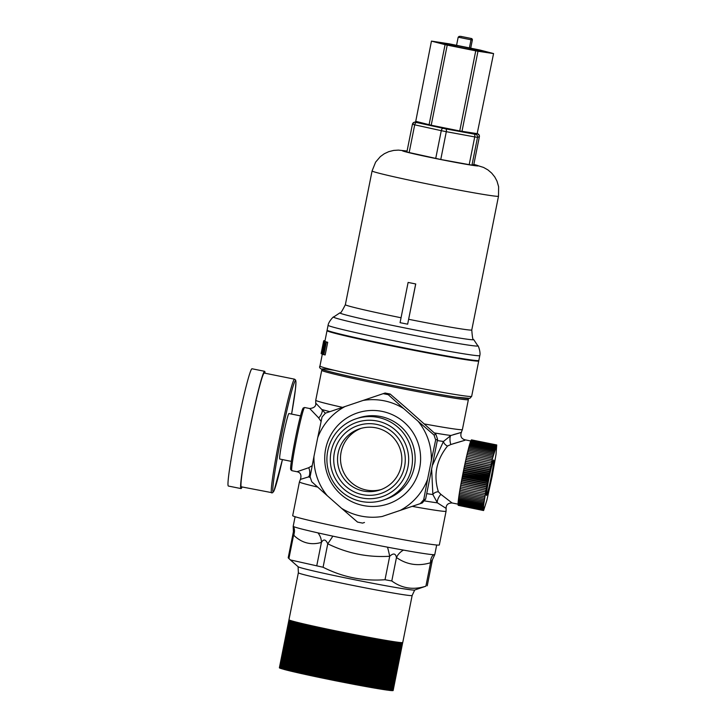 <?xml version="1.0" encoding="UTF-8"?>
<svg xmlns="http://www.w3.org/2000/svg" width="727" height="727" viewBox="0 0 727 727"><rect width="100%" height="100%" fill="white"/><g stroke="black" fill="none" stroke-linecap="round" stroke-linejoin="round"><path stroke-width="1.09" d="M265.01 373.224A59.814 3.135 101.4 0 0 264.619 371.306A59.814 3.135 101.4 0 0 249.388 431.066A59.814 3.135 101.4 0 0 240.991 488.58A59.814 3.135 101.4 0 0 242.1 486.963M294.553 379.176L264.264 373.069A58.015 3.035 101.4 0 0 249.497 431.029A58.015 3.035 101.4 0 0 241.355 486.817L272.561 492.797L274.015 490.889L282.43 459.582A56.724 2.972 -78.6 0 1 272.807 490.725A56.724 2.972 -78.6 0 1 281.122 437.363A56.724 2.972 -78.6 0 1 294.626 381.966A56.724 2.972 -78.6 0 1 291.6 414.081L295.426 389.281L295.953 381.939L295.653 380.085L294.553 379.176A58.015 3.035 101.4 0 0 279.786 437.136A58.015 3.035 101.4 0 0 271.644 492.915M240.991 488.58L228.378 486.045A59.814 3.135 -78.6 0 1 236.766 428.521A59.814 3.135 -78.6 0 1 251.996 368.762L264.619 371.306M321.143 353.504L323.669 340.863L321.143 353.495A78.643 2.326 11.3 0 0 321.143 353.504A78.643 2.326 11.3 0 0 321.143 353.54L323.142 343.535L321.37 353.74A78.643 2.326 11.3 0 0 321.588 353.858L324.115 341.227A78.643 2.326 -168.7 0 1 323.96 341.145L321.779 352.041L323.679 340.918A78.643 2.326 -168.7 0 1 323.669 340.863A78.643 2.326 -168.7 0 1 323.669 340.854L324.933 341.108A77.353 2.29 11.3 0 0 324.933 341.117A77.353 2.29 11.3 0 0 324.942 341.172L323.679 340.918M324.115 341.227L325.342 341.745M323.96 341.145L325.233 341.399A77.353 2.29 11.3 0 0 325.396 341.481M321.588 353.858L322.615 354.067M324.933 341.127L327.023 330.658A77.353 2.29 11.3 0 0 402.422 348.06A77.353 2.29 11.3 0 0 478.729 360.965A77.353 2.29 11.3 0 0 478.293 360.619M326.95 342.063L325.632 341.799L324.524 342.499L322.397 353.113L323.115 354.44A78.643 2.326 11.3 0 0 323.851 354.676L325.178 354.949L327.704 342.308L326.368 342.044A78.643 2.326 -168.7 0 1 325.632 341.799L326.95 342.063A77.353 2.29 11.3 0 0 327.704 342.308M323.851 354.676L326.368 342.044M322.843 351.977L324.433 343.835L325.323 343.253A78.643 2.326 11.3 0 0 325.641 343.353L323.697 353.086A78.643 2.326 -168.7 0 1 323.388 352.977L322.843 351.977L323.869 352.186M325.205 345.507L324.206 350.532M324.433 343.835L325.496 344.053M324.133 340.799L324.151 340.709A78.643 2.326 -168.7 0 1 324.351 340.699L324.987 340.827M324.151 340.709L324.978 340.872M323.742 340.863L323.751 340.781A78.643 2.326 -168.7 0 1 323.878 340.745L324.96 340.963M323.751 340.781L324.951 341.027M327.559 330.494A77.353 2.29 11.3 0 0 327.023 330.658M312.192 465.671L308.675 467.734L297.016 471.732L291.881 470.687A32.233 1.69 -78.6 0 1 296.398 439.699A32.233 1.69 -78.6 0 1 304.604 407.502L309.738 408.538L318.644 417.871L321.098 421.515M291.345 461.381L279.777 459.046A23.209 1.218 -78.6 0 1 283.03 436.736A23.209 1.218 -78.6 0 1 288.946 413.554L300.505 415.88M471.341 38.622L471.014 39.785L472.35 40.012A1.29 1.29 0 0 0 471.341 38.495L460.691 36.35L459.119 36.386L458.183 37.195L471.014 39.785L469.397 47.882M461.681 36.677L460.691 36.35M456.565 45.301L458.183 37.195M431.456 41.103L415.744 121.318L431.456 41.103L449.277 43.838L479.947 50.036L493.569 53.571L477.176 133.65L493.569 53.571M415.744 121.318L431.211 125.226L459.746 130.951L477.176 133.65M431.211 125.226L447.223 45.11L445.078 44.638L429.075 124.753M447.223 45.11L475.749 50.835L459.746 130.951M461.981 131.36L477.984 51.244L475.749 50.835M477.984 51.244L493.188 53.534M477.285 133.668L477.348 133.704A2.581 2.572 71.8 0 1 479.366 136.74L473.813 164.529L471.959 165.147L440.762 159.486L406.875 152.043L412.427 124.244L406.884 152.034M472.341 132.923L472.305 133.132A26.408 0.782 -168.7 0 1 446.251 128.724A26.408 0.782 -168.7 0 1 420.506 122.781L420.551 122.554M408.111 282.458L400.068 322.67L407.647 324.187L415.735 283.966A64.458 1.908 11.3 0 1 408.165 282.44L415.735 283.966M407.647 324.187L415.68 283.984M328.095 325.269L327.123 330.149A77.353 2.29 11.3 0 0 402.531 347.551A77.353 2.29 11.3 0 0 478.829 360.465L479.802 355.585A77.353 2.29 11.3 0 1 479.675 355.685A77.353 2.29 11.3 0 1 401.513 342.281A77.353 2.29 11.3 0 1 328.095 325.269C328.477 321.598 334.147 315.754 333.629 317.017A73.572 2.181 -168.7 0 0 401.531 332.875A73.572 2.181 -168.7 0 0 477.766 346.007A73.572 2.181 -168.7 0 0 477.866 345.843C477.875 344.471 480.865 352.05 479.802 355.585M414.626 590.042A59.46 1.763 -168.7 0 1 356.039 580.037A59.46 1.763 -168.7 0 1 298.161 566.769L290.364 559.926L323.079 567.251C342.571 577.156 363.218 581.309 385.01 579.728L391.789 580.973C402.004 588.452 413.372 590.188 425.886 586.189L414.626 590.042M298.106 566.697L298.361 572.776A58.015 1.718 11.3 0 0 354.912 585.826A58.015 1.718 11.3 0 0 412.145 595.504L402.749 642.504A58.015 1.718 -168.7 0 1 402.74 642.532A58.015 1.718 -168.7 0 1 402.703 642.559A58.015 1.718 -168.7 0 1 402.658 642.577A58.015 1.718 -168.7 0 1 402.585 642.595A58.015 1.718 -168.7 0 1 402.494 642.613A58.015 1.718 -168.7 0 1 402.394 642.623A58.015 1.718 -168.7 0 1 402.267 642.632A58.015 1.718 -168.7 0 1 402.131 642.632A58.015 1.718 -168.7 0 1 401.967 642.632A58.015 1.718 -168.7 0 1 401.795 642.623A58.015 1.718 -168.7 0 1 401.595 642.623A58.015 1.718 -168.7 0 1 401.377 642.604A58.015 1.718 -168.7 0 1 401.15 642.586A58.015 1.718 -168.7 0 1 400.904 642.568A58.015 1.718 -168.7 0 1 400.632 642.55A58.015 1.718 -168.7 0 1 400.35 642.523A58.015 1.718 -168.7 0 1 400.041 642.495A58.015 1.718 -168.7 0 1 399.723 642.459A58.015 1.718 -168.7 0 1 399.387 642.423A58.015 1.718 -168.7 0 1 399.032 642.377A58.015 1.718 -168.7 0 1 398.66 642.332A58.015 1.718 -168.7 0 1 398.269 642.286A58.015 1.718 -168.7 0 1 397.869 642.232A58.015 1.718 -168.7 0 1 397.442 642.177A58.015 1.718 -168.7 0 1 397.006 642.114A58.015 1.718 -168.7 0 1 396.551 642.059A58.015 1.718 -168.7 0 1 396.079 641.986A58.015 1.718 -168.7 0 1 395.588 641.923A58.015 1.718 -168.7 0 1 395.088 641.85A58.015 1.718 -168.7 0 1 394.57 641.768A58.015 1.718 -168.7 0 1 394.034 641.687A58.015 1.718 -168.7 0 1 393.48 641.605A58.015 1.718 -168.7 0 1 392.916 641.523A58.015 1.718 -168.7 0 1 392.335 641.432A58.015 1.718 -168.7 0 1 391.735 641.332A58.015 1.718 -168.7 0 1 391.126 641.241A58.015 1.718 -168.7 0 1 390.499 641.141A58.015 1.718 -168.7 0 1 389.863 641.032A58.015 1.718 -168.7 0 1 389.209 640.932A58.015 1.718 -168.7 0 1 388.536 640.814A58.015 1.718 -168.7 0 1 387.854 640.705A58.015 1.718 -168.7 0 1 387.155 640.587A58.015 1.718 -168.7 0 1 386.446 640.469A58.015 1.718 -168.7 0 1 385.728 640.351A58.015 1.718 -168.7 0 1 384.992 640.223A58.015 1.718 -168.7 0 1 384.247 640.096A58.015 1.718 -168.7 0 1 383.483 639.969A58.015 1.718 -168.7 0 1 382.711 639.833A58.015 1.718 -168.7 0 1 381.929 639.696A58.015 1.718 -168.7 0 1 381.13 639.56A58.015 1.718 -168.7 0 1 380.33 639.415A58.015 1.718 -168.7 0 1 379.512 639.269A58.015 1.718 -168.7 0 1 378.676 639.124A58.015 1.718 -168.7 0 1 377.84 638.969A58.015 1.718 -168.7 0 1 376.986 638.824A58.015 1.718 -168.7 0 1 376.132 638.669A58.015 1.718 -168.7 0 1 375.259 638.506A58.015 1.718 -168.7 0 1 374.378 638.351A58.015 1.718 -168.7 0 1 373.496 638.188A58.015 1.718 -168.7 0 1 372.597 638.024A58.015 1.718 -168.7 0 1 371.688 637.861A58.015 1.718 -168.7 0 1 370.779 637.688A58.015 1.718 -168.7 0 1 369.852 637.515A58.015 1.718 -168.7 0 1 368.925 637.343A58.015 1.718 -168.7 0 1 367.989 637.17A58.015 1.718 -168.7 0 1 367.044 636.997A58.015 1.718 -168.7 0 1 366.09 636.816A58.015 1.718 -168.7 0 1 365.136 636.634A58.015 1.718 -168.7 0 1 364.172 636.452A58.015 1.718 -168.7 0 1 363.2 636.27A58.015 1.718 -168.7 0 1 362.228 636.089A58.015 1.718 -168.7 0 1 361.246 635.898A58.015 1.718 -168.7 0 1 360.256 635.707A58.015 1.718 -168.7 0 1 359.265 635.516A58.015 1.718 -168.7 0 1 358.275 635.325A58.015 1.718 -168.7 0 1 357.275 635.134A58.015 1.718 -168.7 0 1 356.275 634.944A58.015 1.718 -168.7 0 1 355.267 634.744A58.015 1.718 -168.7 0 1 354.258 634.553A58.015 1.718 -168.7 0 1 353.249 634.353A58.015 1.718 -168.7 0 1 352.231 634.153A58.015 1.718 -168.7 0 1 351.214 633.953A58.015 1.718 -168.7 0 1 350.196 633.753A58.015 1.718 -168.7 0 1 349.178 633.553A58.015 1.718 -168.7 0 1 348.16 633.353A58.015 1.718 -168.7 0 1 347.142 633.144A58.015 1.718 -168.7 0 1 346.116 632.944A58.015 1.718 -168.7 0 1 345.098 632.744A58.015 1.718 -168.7 0 1 344.08 632.535A58.015 1.718 -168.7 0 1 343.053 632.326A58.015 1.718 -168.7 0 1 342.035 632.126A58.015 1.718 -168.7 0 1 341.018 631.917A58.015 1.718 -168.7 0 1 340 631.718A58.015 1.718 -168.7 0 1 338.982 631.509A58.015 1.718 -168.7 0 1 337.973 631.3A58.015 1.718 -168.7 0 1 336.964 631.091A58.015 1.718 -168.7 0 1 335.956 630.891A58.015 1.718 -168.7 0 1 334.956 630.682A58.015 1.718 -168.7 0 1 333.947 630.473A58.015 1.718 -168.7 0 1 332.957 630.273A58.015 1.718 -168.7 0 1 331.966 630.064A58.015 1.718 -168.7 0 1 330.976 629.864A58.015 1.718 -168.7 0 1 329.994 629.655A58.015 1.718 -168.7 0 1 329.013 629.455A58.015 1.718 -168.7 0 1 328.041 629.246A58.015 1.718 -168.7 0 1 327.077 629.046A58.015 1.718 -168.7 0 1 326.114 628.837A58.015 1.718 -168.7 0 1 325.16 628.637A58.015 1.718 -168.7 0 1 324.206 628.437A58.015 1.718 -168.7 0 1 323.27 628.237A58.015 1.718 -168.7 0 1 322.334 628.037A58.015 1.718 -168.7 0 1 321.407 627.837A58.015 1.718 -168.7 0 1 320.489 627.646A58.015 1.718 -168.7 0 1 319.58 627.446A58.015 1.718 -168.7 0 1 318.68 627.256A58.015 1.718 -168.7 0 1 317.79 627.056A58.015 1.718 -168.7 0 1 316.899 626.865A58.015 1.718 -168.7 0 1 316.027 626.674A58.015 1.718 -168.7 0 1 315.164 626.483A58.015 1.718 -168.7 0 1 314.309 626.301A58.015 1.718 -168.7 0 1 313.464 626.111A58.015 1.718 -168.7 0 1 312.628 625.929A58.015 1.718 -168.7 0 1 311.81 625.747A58.015 1.718 -168.7 0 1 310.992 625.565A58.015 1.718 -168.7 0 1 310.193 625.384A58.015 1.718 -168.7 0 1 309.402 625.211A58.015 1.718 -168.7 0 1 308.63 625.029A58.015 1.718 -168.7 0 1 307.857 624.856A58.015 1.718 -168.7 0 1 307.103 624.684A58.015 1.718 -168.7 0 1 306.367 624.52A58.015 1.718 -168.7 0 1 305.631 624.348A58.015 1.718 -168.7 0 1 304.922 624.184A58.015 1.718 -168.7 0 1 304.213 624.02A58.015 1.718 -168.7 0 1 303.532 623.857A58.015 1.718 -168.7 0 1 302.85 623.702A58.015 1.718 -168.7 0 1 302.187 623.548A58.015 1.718 -168.7 0 1 301.541 623.393A58.015 1.718 -168.7 0 1 300.914 623.239A58.015 1.718 -168.7 0 1 300.287 623.094A58.015 1.718 -168.7 0 1 299.688 622.948A58.015 1.718 -168.7 0 1 299.097 622.803A58.015 1.718 -168.7 0 1 298.524 622.666A58.015 1.718 -168.7 0 1 297.97 622.521A58.015 1.718 -168.7 0 1 297.425 622.385A58.015 1.718 -168.7 0 1 296.898 622.257A58.015 1.718 -168.7 0 1 296.38 622.13A58.015 1.718 -168.7 0 1 295.889 622.003A58.015 1.718 -168.7 0 1 295.407 621.876A58.015 1.718 -168.7 0 1 294.944 621.758A58.015 1.718 -168.7 0 1 294.499 621.64A58.015 1.718 -168.7 0 1 294.062 621.521A58.015 1.718 -168.7 0 1 293.653 621.412A58.015 1.718 -168.7 0 1 293.254 621.303A58.015 1.718 -168.7 0 1 292.872 621.203A58.015 1.718 -168.7 0 1 292.508 621.094A58.015 1.718 -168.7 0 1 292.163 621.003A58.015 1.718 -168.7 0 1 291.836 620.903A58.015 1.718 -168.7 0 1 291.527 620.813A58.015 1.718 -168.7 0 1 291.227 620.722A58.015 1.718 -168.7 0 1 290.954 620.64A58.015 1.718 -168.7 0 1 290.7 620.558A58.015 1.718 -168.7 0 1 290.455 620.476A58.015 1.718 -168.7 0 1 290.237 620.404A58.015 1.718 -168.7 0 1 290.028 620.331A58.015 1.718 -168.7 0 1 289.837 620.258A58.015 1.718 -168.7 0 1 289.673 620.195A58.015 1.718 -168.7 0 1 289.519 620.14A58.015 1.718 -168.7 0 1 289.391 620.076A58.015 1.718 -168.7 0 1 289.273 620.022A58.015 1.718 -168.7 0 1 289.182 619.977A58.015 1.718 -168.7 0 1 289.101 619.922A58.015 1.718 -168.7 0 1 289.037 619.886A58.015 1.718 -168.7 0 1 289.001 619.84A58.015 1.718 -168.7 0 1 288.973 619.804A58.015 1.718 -168.7 0 1 288.973 619.777L279.377 667.795M294.035 534.99C293.335 530.855 293.19 530.901 293.59 535.136A12.895 10.396 146.4 0 0 293.363 526.457A72.191 2.136 -168.7 0 1 293.199 526.303A72.191 2.136 -168.7 0 1 293.199 526.266L295.098 516.724M293.199 526.303L293.399 531.782L288.201 557.809L290.364 559.926M288.901 558.59L293.59 535.136C301.769 543.014 311.047 545.441 321.425 542.406A12.895 10.696 59.7 0 0 317.935 532.873A72.191 2.136 -168.7 0 1 293.363 526.457M316.736 565.86L321.425 542.406C323.588 538.834 325.696 539.298 327.759 543.796A12.895 0.473 124.7 0 0 332.848 536.153A72.191 2.136 -168.7 0 1 317.935 532.873M323.079 567.251L327.759 543.796C347.297 553.411 367.944 557.573 389.699 556.273A12.895 0.772 78.1 0 0 387.527 547.167A72.191 2.136 -168.7 0 1 332.848 536.153M427.24 585.789L432.438 559.763L434.773 554.583A72.191 2.136 -168.7 0 1 434.773 554.583A72.191 2.136 -168.7 0 1 433.583 554.701A12.895 9.778 -118.6 0 0 430.575 562.734C432.838 559.027 432.983 558.981 431.011 562.589M385.01 579.728L389.699 556.273C393.334 552.92 395.597 553.338 396.469 557.518A12.895 10.078 137.9 0 1 403.485 550.103A72.191 2.136 -168.7 0 1 387.527 547.167M433.583 554.701A72.191 2.136 -168.7 0 1 403.485 550.103M322.052 417.016L325.451 413.154L345.043 406.529A58.805 58.705 -108.2 0 0 317.726 437.627L322.052 417.016M363.146 400.423L383.184 393.661L388.236 394.67L403.721 408.592A58.805 58.705 -108.2 0 0 363.146 400.423L345.043 406.529M383.184 393.661L385.137 393.016M364.481 522.477L362.573 523.104L357.52 522.086L341.59 508.318A58.805 58.705 -108.2 0 0 382.166 516.488L422.223 502.984L425.622 499.113L437.572 439.281L435.927 434.392L406.084 407.82L390.145 394.043L385.101 393.034M418.08 421.242L434.01 435.019L435.664 439.908L431.338 460.518A58.805 58.705 -108.2 0 0 418.08 421.242L403.721 408.592M311.747 481.747L310.093 476.857L313.973 456.392A58.805 58.705 -108.2 0 0 327.232 495.66L311.747 481.747M327.232 495.66L341.59 508.318M423.705 499.74L420.306 503.611L400.268 510.372A58.805 58.705 -108.2 0 0 427.585 479.275L423.705 499.74L425.622 499.113M427.585 479.275L431.338 460.518M453.439 434.637C464.926 431.384 464.071 431.665 450.885 435.482A5.153 1.463 -95.2 0 0 449.968 439.126A5.153 1.463 -95.2 0 0 450.876 444.506C468.915 439.099 469.669 438.844 453.139 443.761M325.305 413.2L315.709 403.094L315.745 400.259L321.725 370.334A74.772 2.217 11.3 0 0 392.698 386.773A74.772 2.217 11.3 0 0 468.252 399.732A74.772 2.217 11.3 0 0 468.37 399.632L468.152 398.578M424.841 500.958A69.619 2.063 -168.7 0 0 437.418 502.848A5.153 1.545 116.8 0 1 438.017 498.895A5.153 1.545 116.8 0 1 440.916 494.369L438.372 491.788A5.153 3.608 -14.7 0 0 432.856 494.542L437.418 502.848L446.124 508.391L446.069 511.235L439.335 544.95A74.772 2.217 -168.7 0 1 365.572 532.473A74.772 2.217 -168.7 0 1 292.69 515.652L299.424 481.928A74.772 2.217 11.3 0 0 317.635 487.072M299.424 481.928L300.415 479.402L310.175 476.412M308.675 467.734A5.153 2.027 -94.6 0 1 309.757 473.059A5.153 2.027 -94.6 0 1 308.375 476.857A69.619 2.063 -168.7 0 0 310.029 477.348M329.885 411.655A69.619 2.063 11.3 0 1 321.834 409.483A5.153 1.945 -61.4 0 1 321.697 413.281A5.153 1.945 -61.4 0 1 318.644 417.871M438.372 491.788C433.283 475.304 436.327 460.046 447.514 446.042A5.153 3.408 36 0 1 443.461 441.462L432.656 464.916M431.684 469.787L432.856 494.542A64.458 1.908 -168.7 0 1 426.785 493.642M446.124 508.391C446.033 504.883 448.005 503.075 452.058 502.957L440.916 494.369M461.4 432.083C460.064 436.046 461.2 438.608 464.798 439.762L470.76 440.971M447.514 446.042L450.876 444.506M434.292 432.91A69.619 2.063 11.3 0 0 450.885 435.482L443.461 441.462A64.458 1.908 11.3 0 1 437.336 440.562M491.443 462.99L466.207 457.901L466.034 458.946A32.233 1.69 101.4 0 0 465.898 459.582L465.671 460.591A32.233 1.69 101.4 0 0 465.525 461.245L465.298 462.281A32.233 1.69 101.4 0 0 465.144 462.945L464.916 463.999A32.233 1.69 101.4 0 0 464.771 464.68L464.544 465.753A32.233 1.69 101.4 0 0 464.399 466.434L464.171 467.525A32.233 1.69 101.4 0 0 464.026 468.215L463.799 469.306A32.233 1.69 101.4 0 0 463.653 470.006L463.426 471.105A32.233 1.69 101.4 0 0 463.281 471.814L463.063 472.913A32.233 1.69 101.4 0 0 462.926 473.613L462.708 474.713A32.233 1.69 101.4 0 0 462.563 475.413L462.354 476.512A32.233 1.69 101.4 0 0 462.218 477.212L462.008 478.293A32.233 1.69 101.4 0 0 461.881 478.984L461.672 480.065A32.233 1.69 101.4 0 0 461.545 480.747L461.354 481.801A32.233 1.69 101.4 0 0 461.227 482.474L461.036 483.519A32.233 1.69 101.4 0 0 460.918 484.173L460.736 485.191A32.233 1.69 101.4 0 0 460.627 485.836L460.373 486.854L485.736 491.897L483.528 505.674L483.646 510.445L486.881 500.149L492.179 476.176L496.014 454.43L496.732 444.951L492.561 458.201L485.618 491.934M491.825 461.336L466.58 456.256L466.407 457.338A32.233 1.69 101.4 0 0 466.271 457.919M492.197 459.746L466.952 454.657L466.77 455.793A32.233 1.69 101.4 0 0 466.652 456.265M467.125 454.293A32.233 1.69 101.4 0 0 467.034 454.675L467.325 453.121L492.561 458.201M467.47 452.857A32.233 1.69 101.4 0 0 467.406 453.139L467.679 451.649L492.924 456.729M467.815 451.476A32.233 1.69 101.4 0 0 467.761 451.667L468.034 450.24L493.269 455.329M493.615 453.993L468.37 448.913L468.143 450.177A32.233 1.69 101.4 0 0 468.115 450.258M459.173 494.714L459.191 494.624A32.233 1.69 101.4 0 0 459.173 494.714L458.901 495.959L484.137 501.048M459.373 493.388L459.419 493.197A32.233 1.69 101.4 0 0 459.373 493.388L459.1 494.605L484.336 499.694M459.637 491.697A32.233 1.69 101.4 0 0 459.591 491.997L459.319 493.179L484.564 498.268M459.891 490.143A32.233 1.69 101.4 0 0 459.827 490.534L459.555 491.688L484.8 496.768M460.155 488.526A32.233 1.69 101.4 0 0 460.073 489.017L459.809 490.125L485.054 495.214M460.345 487.453L460.482 486.872A32.233 1.69 101.4 0 0 460.345 487.453L460.082 488.517L485.327 493.597M491.107 477.403A18.048 0.945 -78.6 0 1 486.508 495.432A18.048 0.945 -78.6 0 1 489.153 477.548A18.048 0.945 -78.6 0 1 493.642 460.046A18.048 0.945 -78.6 0 1 491.107 477.403M496.514 445.024L471.223 440.153M496.368 445.224L471.06 440.462M496.205 445.524L470.878 440.862M496.023 445.933L470.787 440.844L470.678 441.38M495.823 446.442L470.587 441.362L470.451 441.989M495.605 447.06L470.369 441.971L470.215 442.698M495.369 447.768L470.133 442.679L469.96 443.515M495.114 448.577L469.869 443.497L469.687 444.415M494.842 449.486L469.606 444.397L469.406 445.415M494.56 450.486L469.315 445.397L469.106 446.505M494.251 451.567L469.015 446.487L468.788 447.678M493.942 452.739L468.697 447.659L468.461 448.932M458.991 495.978L458.71 497.241L483.955 502.33M458.801 497.259L458.555 498.44L483.791 503.529M458.637 498.458L458.41 499.558L483.655 504.638M458.501 499.576L458.292 500.585L483.528 505.674M458.373 500.603L458.192 501.521L483.428 506.61M458.274 501.539L458.11 502.366L483.355 507.446M458.201 502.384L458.055 503.111L483.291 508.191M458.146 503.129L458.019 503.756L483.264 508.845M458.11 503.775L458.01 504.302L483.246 509.382M458.101 504.32L483.264 509.827M458.11 504.765L483.291 510.163M458.146 505.101L483.346 510.399M458.201 505.329L483.428 510.518L483.864 508.609L483.519 510.536M471.487 439.871L496.732 444.951M496.632 444.933L471.369 439.962M460.073 489.017L460.191 488.535M460.627 485.836L460.773 485.218L486.018 490.307M460.673 485.136L485.918 490.225M460.918 484.173L461.063 483.591L486.308 488.68M460.991 483.382L486.236 488.471M461.227 482.474L461.372 481.928L486.608 487.008M461.318 481.601L486.563 486.681M461.545 480.747L461.681 480.229L486.926 485.318M461.663 479.784L486.899 484.864M461.881 478.984L462.008 478.511L487.254 483.591M462.008 477.939L487.254 483.028M462.218 477.212L462.345 476.767L487.581 481.856M462.372 476.085L487.608 481.165M462.563 475.413L487.926 480.102M462.735 474.213L487.981 479.302M462.926 473.613L488.271 478.339M463.108 472.341L488.353 477.43M463.281 471.814L488.626 476.576M463.49 470.469L488.735 475.558M463.653 470.006L488.989 474.813M463.871 468.606L489.117 473.686M464.026 468.215L489.353 473.068M464.108 467.979L464.171 467.525M464.262 466.752L489.507 471.841M464.399 466.434L489.716 471.332M464.48 466.243L464.544 465.753M464.653 464.926L489.898 470.006M464.771 464.68L490.089 469.615M464.844 464.535L464.916 463.999M465.044 463.117L490.28 468.197M465.144 462.945L490.452 467.934M465.207 462.845L465.298 462.281M465.434 461.336L490.67 466.425M465.525 461.245L490.816 466.271M465.58 461.191L465.671 460.591M465.816 459.6L491.061 464.68M465.898 459.582L491.179 464.653M465.943 459.573L466.034 458.946M466.316 457.919L466.407 457.338M466.689 456.274L466.77 455.793M463.699 46.955A20.629 0.609 -168.7 0 1 482.746 51.381A20.629 0.609 -168.7 0 1 462.399 47.937A20.629 0.609 -168.7 0 1 442.289 43.293A20.629 0.609 -168.7 0 1 463.699 46.955M431.747 41.203L445.078 44.638M403.012 347.651L395.388 346.116M395.361 346.243A64.458 1.908 -168.7 0 1 356.285 337.828M448.959 356.339A64.458 1.908 -168.7 0 1 402.985 347.779M402.703 642.559L393.143 690.523M402.658 642.577L392.907 690.605M402.494 642.613L392.807 690.614M402.394 642.623L392.68 690.614M402.267 642.632L392.535 690.623M402.131 642.632L392.38 690.623M401.967 642.632L392.198 690.614M401.795 642.623L392.007 690.605M401.595 642.623L391.562 690.577M401.15 642.586L391.308 690.559M400.904 642.568L391.308 690.586L390.762 690.514M400.35 642.523L390.454 690.477M400.041 642.495L390.454 690.514L387.854 690.168M397.442 642.177L387.418 690.105M397.006 642.114L387.409 690.132L386.491 689.978M396.079 641.986L386.482 690.005L385.501 689.832M395.088 641.85L385.492 689.868L384.974 689.759M394.57 641.768L384.974 689.787L383.329 689.505M392.916 641.523L383.32 689.541L382.747 689.414M392.335 641.432L382.738 689.45L380.912 689.123M390.499 641.141L380.903 689.16L380.266 689.023M389.863 641.032L380.266 689.051L379.612 688.914M389.209 640.932L379.612 688.951L378.949 688.805M388.536 640.814L378.94 688.832L378.267 688.696M387.854 640.705L378.258 688.723L377.567 688.578M387.155 640.587L377.567 688.605L376.141 688.333M385.728 640.351L376.132 688.369L375.405 688.215M384.992 640.223L375.396 688.242L374.659 688.087M384.247 640.096L374.65 688.115L372.342 687.678M381.929 639.696L372.333 687.715L370.734 687.397M380.33 639.415L370.734 687.433L369.916 687.251M379.512 639.269L369.916 687.288L369.089 687.106M378.676 639.124L369.08 687.142L368.253 686.96M377.84 638.969L368.244 686.988L367.399 686.806M376.986 638.824L367.399 686.842L366.544 686.651M376.132 638.669L366.535 686.688L365.672 686.488M375.259 638.506L365.663 686.524L364.79 686.333M374.378 638.351L364.79 686.37L363.909 686.17M373.496 638.188L363.9 686.206L363.009 686.006M372.597 638.024L363 686.043L362.101 685.843M371.688 637.861L362.091 685.879L361.192 685.67M370.779 637.688L361.183 685.706L359.338 685.325M368.925 637.343L359.329 685.361L358.402 685.152M367.989 637.17L358.393 685.188L357.457 684.97M367.044 636.997L357.448 685.016L356.503 684.789M366.09 636.816L356.494 684.834L335.501 680.763L315.563 676.655L325.16 628.637M315.573 676.619L314.618 676.455L324.206 628.437M314.627 676.419L313.673 676.255L323.27 628.237M313.682 676.219L312.737 676.055L322.334 628.037M312.746 676.019L311.81 675.856L321.407 627.837M311.819 675.819L310.892 675.665L320.489 627.646M310.902 675.628L309.984 675.465L319.58 627.446M309.993 675.428L309.084 675.274L318.68 627.256M309.093 675.238L308.193 675.074L317.79 627.056M308.203 675.038L307.312 674.883L316.899 626.865M307.312 674.847L306.43 674.692L316.027 626.674M306.44 674.656L305.567 674.502L315.164 626.483M305.576 674.474L304.713 674.32L314.309 626.301M304.722 674.283L299.806 673.229L309.402 625.211M299.815 673.193L299.033 673.048L308.63 625.029M299.033 673.02L298.261 672.875L307.857 624.856M298.27 672.848L297.507 672.702L307.103 624.684M297.516 672.675L296.77 672.539L306.367 624.52M296.78 672.502L296.043 672.366L305.631 624.348M296.043 672.339L295.326 672.202L304.922 624.184M295.335 672.175L293.935 671.875L303.532 623.857M293.935 671.848L292.599 671.566L302.187 623.548M292.599 671.53L291.945 671.412L301.541 623.393M291.954 671.384L290.7 671.112L300.287 623.094M290.7 671.085L290.091 670.966L299.688 622.948M290.1 670.939L289.5 670.821L299.097 622.803M289.51 670.794L288.928 670.685L298.524 622.666M288.937 670.648L287.301 670.276L296.898 622.257M287.301 670.249L286.783 670.149L296.38 622.13M286.792 670.121L286.293 670.021L295.889 622.003M286.302 669.994L285.347 669.776L294.944 621.758M285.357 669.749L284.902 669.658L294.499 621.64M284.902 669.631L284.057 669.431L293.653 621.412M284.057 669.403L293.254 621.303M283.666 669.294L292.872 621.203M283.285 669.185L292.508 621.094M282.921 669.085L292.163 621.003M282.576 668.985L291.836 620.903M282.249 668.895L291.527 620.813M281.931 668.804L291.227 620.722M281.64 668.713L290.954 620.64M281.367 668.631L280.64 668.422L290.237 620.404M280.64 668.395L289.837 620.258M280.249 668.249L289.519 620.14M279.931 668.122L289.391 620.076M279.795 668.068L289.101 619.922M279.513 667.913L288.973 619.804M289.001 619.84L279.404 667.859M289.037 619.886L279.45 667.904M289.182 619.977L279.586 667.995M289.273 620.022L279.677 668.04M289.673 620.195L280.077 668.213M290.028 620.331L280.431 668.349M290.455 620.476L280.858 668.495M290.7 620.558L281.104 668.576M294.062 621.521L284.466 669.54M295.407 621.876L285.811 669.894M297.425 622.385L287.828 670.403M297.97 622.521L288.374 670.539M300.914 623.239L291.318 671.257M302.85 623.702L293.254 671.721M304.213 624.02L294.626 672.039M310.193 625.384L300.596 673.402M310.992 625.565L301.396 673.584M311.81 625.747L302.214 673.765M312.628 625.929L303.032 673.947M313.464 626.111L303.868 674.129M326.114 628.837L316.518 676.855M317.481 677.064L327.077 629.046L317.463 677.019M327.995 629.237L318.408 677.21M328.041 629.246L318.444 677.264M328.94 629.437L319.353 677.41M329.013 629.455L319.417 677.473M329.894 629.637L320.307 677.609M329.994 629.655L320.398 677.673M330.849 629.836L321.261 677.809M330.976 629.864L321.379 677.882M331.812 630.036L322.225 678.009M331.966 630.064L322.37 678.082M332.775 630.236L323.188 678.209M332.957 630.273L323.361 678.291M333.748 630.436L324.16 678.409M333.947 630.473L324.36 678.491M334.729 630.636L325.142 678.609M334.956 630.682L325.36 678.7M335.701 630.836L326.114 678.818M335.956 630.891L326.359 678.909M336.683 631.036L327.095 679.018M336.964 631.091L327.368 679.109M337.673 631.236L328.086 679.218M337.973 631.3L328.377 679.318M338.655 631.445L329.067 679.418M338.982 631.509L329.395 679.527M339.645 631.645L330.058 679.618M340 631.718L330.403 679.736M340.636 631.845L331.049 679.818M341.018 631.917L331.421 679.936M341.635 632.045L332.048 680.018M342.035 632.126L332.439 680.145M342.626 632.245L333.039 680.227M343.053 632.326L333.457 680.345M343.626 632.445L334.038 680.427M344.08 632.535L334.484 680.554M344.616 632.644L335.029 680.626M345.098 632.744L335.501 680.763M345.616 632.844L336.028 680.817M346.116 632.944L336.519 680.963M346.615 633.044L337.028 681.017M347.142 633.144L337.546 681.163M347.606 633.244L338.019 681.217M348.16 633.353L338.564 681.372M348.606 633.435L339.018 681.417M349.178 633.553L339.582 681.572M349.596 633.635L340.009 681.617M350.196 633.753L340.609 681.772M350.596 633.835L341.008 681.808M351.214 633.953L341.626 681.971M351.586 634.026L341.999 682.008M352.231 634.153L342.635 682.171M352.577 634.226L342.99 682.199M353.249 634.353L343.653 682.371M353.567 634.417L343.98 682.389M354.258 634.553L344.662 682.571M354.549 634.607L344.962 682.58M355.267 634.744L345.67 682.762M355.53 634.798L345.952 682.78M356.275 634.944L346.679 682.962M356.512 634.989L346.924 682.962M357.275 635.134L347.679 683.153M357.493 635.18L347.906 683.153M358.275 635.325L348.678 683.344M358.466 635.362L348.878 683.344M359.265 635.516L349.669 683.534M359.429 635.552L349.841 683.525M360.256 635.707L350.659 683.725M360.401 635.734L350.814 683.716M361.246 635.898L351.65 683.916M361.355 635.916L351.768 683.898M362.228 636.089L352.631 684.107M362.31 636.098L352.722 684.08M363.2 636.27L353.604 684.289M363.264 636.279L353.676 684.261M364.172 636.452L354.576 684.471M364.209 636.461L354.622 684.434M355.558 684.616L365.145 636.634L355.539 684.652M369.852 637.515L360.256 685.534M381.13 639.56L371.533 687.578M382.711 639.833L373.115 687.851M383.483 639.969L373.887 687.987M386.446 640.469L376.85 688.487M391.126 641.241L381.53 689.26M391.735 641.332L382.138 689.35M393.48 641.605L383.883 689.623M394.034 641.687L384.438 689.705M395.588 641.923L386.001 689.941M396.551 642.059L386.955 690.077M397.869 642.232L388.273 690.25M398.269 642.286L388.681 690.305M398.66 642.332L389.063 690.35M399.032 642.377L389.436 690.396M399.387 642.423L389.79 690.441M399.723 642.459L390.126 690.477M400.632 642.55L391.035 690.568M401.377 642.604L391.789 690.623M402.585 642.595L392.989 690.614M327.732 450.976A42.866 42.784 -108.2 0 0 383.065 500.158A42.866 42.784 -108.2 0 0 411.655 467.879A42.866 42.784 -108.2 0 0 356.33 418.697A42.866 42.784 -108.2 0 0 327.732 450.976M382.166 516.488L400.268 510.372M317.726 437.627L313.973 456.392M338.146 453.066A32.233 32.17 71.8 0 1 400.259 449.395A32.233 32.17 71.8 0 1 379.748 490.053A32.233 32.17 71.8 0 1 338.146 453.066M334.402 452.43A35.841 35.777 -108.2 0 0 380.957 493.451A35.841 35.777 -108.2 0 0 393.107 432.601A35.841 35.777 -108.2 0 0 334.402 452.43M331.058 451.749A39.258 39.185 71.8 0 1 395.361 430.039A39.258 39.185 71.8 0 1 382.048 496.686A39.258 39.185 71.8 0 1 331.058 451.749M361.137 428.357A32.233 32.17 -108.2 0 0 341.108 452.103A32.233 32.17 -108.2 0 0 381.212 489.525M323.324 347.76L324.624 348.015M478.729 360.965L471.659 396.351A77.353 2.29 -168.7 0 1 471.532 396.442A77.353 2.29 -168.7 0 1 393.371 383.038A77.353 2.29 -168.7 0 1 319.953 366.035L322.352 354.013M303.259 410.473A30.943 1.618 101.4 0 0 295.217 439.417A30.943 1.618 101.4 0 0 291.791 467.434M416.017 121.691A2.581 2.572 71.8 0 1 416.698 121.563L414.163 122.29A2.581 2.572 -108.2 0 0 412.436 124.235L414.708 124.826A2.581 1.399 -77.6 0 1 416.607 122.518L415.471 122.218A2.581 2.572 -108.2 0 0 414.163 122.29L412.427 124.244M415.471 122.218L417.125 121.673M409.156 152.625L414.708 124.826L441.271 130.669L435.718 158.468M477.348 133.704L474.104 134.095L445.687 128.861L416.607 122.518M443.161 128.352A2.581 1.399 102.4 0 0 441.271 130.669L446.314 131.687A2.581 1.172 -79.6 0 0 445.687 128.861M474.104 134.095A2.581 1.172 100.4 0 1 474.731 136.921L477.512 137.339A2.581 2.572 -108.2 0 0 475.494 134.304M471.959 165.147L477.512 137.339L479.366 136.74L479.175 135.122L477.357 133.677M440.762 159.486L446.314 131.687L474.731 136.921L469.179 164.72M334.375 370.297A74.772 2.217 11.3 0 0 371.942 381.193A74.772 2.217 11.3 0 0 468.497 398.469M401.05 317.763A64.458 1.908 -168.7 0 1 345.361 304.695C341.899 311.519 340.091 314.237 339.909 312.837A68.238 2.017 11.3 0 0 402.885 327.541A68.238 2.017 11.3 0 0 473.677 339.564C472.977 340.79 472.341 337.582 471.778 329.958A64.458 1.908 -168.7 0 1 408.674 319.298M345.361 304.695L372.088 170.927A64.458 1.908 11.3 0 0 433.265 185.103A64.458 1.908 11.3 0 0 498.404 196.272A64.458 1.908 11.3 0 0 498.504 196.19L498.622 186.712L496.968 181.068L494.769 176.952L491.716 173.144L487.981 169.945L483.537 167.428L473.85 164.384M391.789 580.973L396.469 557.518C406.766 564.725 418.125 566.46 430.575 562.734L425.886 586.189M388.236 394.67L390.145 394.043M435.927 434.392L434.01 435.019M420.306 503.611L422.223 502.984M435.664 439.908L437.572 439.281M461.409 432.092L462.39 429.566A74.772 2.217 -168.7 0 1 424.314 423.932M342.553 407.374A74.772 2.217 -168.7 0 1 315.745 400.259M412.218 506.365A74.772 2.217 11.3 0 0 446.069 511.235M473.84 164.42A38.676 1.145 -168.7 0 1 478.212 165.91A38.676 1.145 -168.7 0 1 429.893 157.323A38.676 1.145 -168.7 0 1 407.065 151.08M325.651 448.986A48.018 47.937 -108.2 0 0 388.018 503.956A48.018 47.937 -108.2 0 0 404.312 422.423A48.018 47.937 -108.2 0 0 325.651 448.986M356.33 418.697L359.002 417.825A42.866 42.784 71.8 0 1 414.326 467.007A42.866 42.784 71.8 0 1 385.728 499.276L383.065 500.158M291.881 470.687L290.809 469.733C290.936 469.015 288.919 472.377 295.207 439.426C298.279 424.277 300.714 414.226 302.514 409.283L303.186 408.038L304.604 407.502M470.723 48.146L472.35 40.012M473.813 164.529L479.375 136.731M319.953 366.035C318.78 367.689 320.453 369.125 324.96 370.325C338.319 374.641 417.253 391.053 456.002 397.106L469.806 398.387L471.659 396.351M471.778 329.958L498.504 196.19M339.909 312.837L333.629 317.017M473.677 339.564L477.866 345.843M414.708 589.997L412.145 595.504M298.361 572.776L288.973 619.777M462.39 429.566L468.37 399.632M300.415 479.411C301.687 475.049 300.56 472.495 297.016 471.732M315.709 403.094C316.19 406.193 314.191 408.011 309.729 408.538M452.067 502.957L458.037 504.156M407.075 151.034L398.451 150.116L393.752 150.407L388.745 151.661L384.31 153.733L380.366 156.587L375.623 162.121L372.088 170.927M322.334 369.443L321.725 370.334M436.691 545.014L434.782 554.556"/></g></svg>
